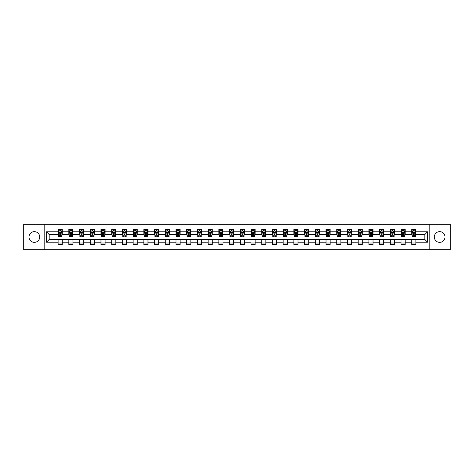 <?xml version="1.0" encoding="UTF-8"?>
<svg xmlns="http://www.w3.org/2000/svg" width="474" height="474" viewBox="0 0 474 474"><rect width="100%" height="100%" fill="white"/><g stroke="black" fill="none" stroke-linecap="round" stroke-linejoin="round"><path stroke-width="0.71" d="M439.653 231.644A5.356 5.356 0 0 0 434.297 237A5.356 5.356 0 0 0 439.653 242.356A5.356 5.356 0 0 0 445.009 237A5.356 5.356 0 0 0 439.653 231.644M34.347 231.644A5.356 5.356 0 0 0 28.991 237A5.356 5.356 0 0 0 34.347 242.356A5.356 5.356 0 0 0 39.703 237A5.356 5.356 0 0 0 34.347 231.644M429.829 249.709L450.3 249.709L450.3 224.291L429.829 224.291L429.829 249.709L44.171 249.709L44.171 224.291L23.7 224.291L23.7 249.709L44.171 249.709M429.829 224.291L44.171 224.291M415.882 231.78L415.882 229.274L411.764 229.274L411.764 231.78L405.169 231.78L405.169 229.274L401.045 229.274L401.045 231.78L394.451 231.78L394.451 229.274L390.327 229.274L390.327 231.78L383.733 231.78L383.733 229.274L379.615 229.274L379.615 231.78L373.02 231.78L373.02 229.274L368.896 229.274L368.896 231.78L362.302 231.78L362.302 229.274L358.178 229.274L358.178 231.78L351.584 231.78L351.584 229.274L347.46 229.274L347.46 231.78L340.865 231.78L340.865 229.274L336.747 229.274L336.747 231.78L330.153 231.78L330.153 229.274L326.029 229.274L326.029 231.78L319.435 231.78L319.435 229.274L315.311 229.274L315.311 231.78L308.716 231.78L308.716 229.274L304.598 229.274L304.598 231.78L298.004 231.78L298.004 229.274L293.88 229.274L293.88 231.78L287.285 231.78L287.285 229.274L283.162 229.274L283.162 231.78L276.567 231.78L276.567 229.274L272.449 229.274L272.449 231.78L265.855 231.78L265.855 229.274L261.731 229.274L261.731 231.78L255.136 231.78L255.136 229.274L251.013 229.274L251.013 231.78L244.418 231.78L244.418 229.274L240.3 229.274L240.3 231.78L233.7 231.78L233.7 229.274L229.582 229.274L229.582 231.78L222.987 231.78L222.987 229.274L218.864 229.274L218.864 231.78L212.269 231.78L212.269 229.274L208.145 229.274L208.145 231.78L201.551 231.78L201.551 229.274L197.433 229.274L197.433 231.78L190.838 231.78L190.838 229.274L186.715 229.274L186.715 231.78L180.12 231.78L180.12 229.274L175.996 229.274L175.996 231.78L169.402 231.78L169.402 229.274L165.284 229.274L165.284 231.78L158.689 231.78L158.689 229.274L154.565 229.274L154.565 231.78L147.971 231.78L147.971 229.274L143.847 229.274L143.847 231.78L137.253 231.78L137.253 229.274L133.135 229.274L133.135 231.78L126.54 231.78L126.54 229.274L122.416 229.274L122.416 231.78L115.822 231.78L115.822 229.274L111.698 229.274L111.698 231.78L105.104 231.78L105.104 229.274L100.98 229.274L100.98 231.78L94.385 231.78L94.385 229.274L90.267 229.274L90.267 231.78L83.673 231.78L83.673 229.274L79.549 229.274L79.549 231.78L72.955 231.78L72.955 229.274L68.831 229.274L68.831 231.78L62.236 231.78L62.236 229.274L58.118 229.274L58.118 231.78L46.44 231.78L46.44 242.22L49.183 239.471L58.118 239.471L58.118 244.726L62.236 244.726L62.236 239.471L68.831 239.471L68.831 244.726L72.955 244.726L72.955 239.471L79.549 239.471L79.549 244.726L83.673 244.726L83.673 239.471L90.267 239.471L90.267 244.726L94.385 244.726L94.385 239.471L100.98 239.471L100.98 244.726L105.104 244.726L105.104 239.471L111.698 239.471L111.698 244.726L115.822 244.726L115.822 239.471L122.416 239.471L122.416 244.726L126.54 244.726L126.54 239.471L133.135 239.471L133.135 244.726L137.253 244.726L137.253 239.471L143.847 239.471L143.847 244.726L147.971 244.726L147.971 239.471L154.565 239.471L154.565 244.726L158.689 244.726L158.689 239.471L165.284 239.471L165.284 244.726L169.402 244.726L169.402 239.471L175.996 239.471L175.996 244.726L180.12 244.726L180.12 239.471L186.715 239.471L186.715 244.726L190.838 244.726L190.838 239.471L197.433 239.471L197.433 244.726L201.551 244.726L201.551 239.471L208.145 239.471L208.145 244.726L212.269 244.726L212.269 239.471L218.864 239.471L218.864 244.726L222.987 244.726L222.987 239.471L229.582 239.471L229.582 244.726L233.7 244.726L233.7 239.471L240.3 239.471L240.3 244.726L244.418 244.726L244.418 239.471L251.013 239.471L251.013 244.726L255.136 244.726L255.136 239.471L261.731 239.471L261.731 244.726L265.855 244.726L265.855 239.471L272.449 239.471L272.449 244.726L276.567 244.726L276.567 239.471L283.162 239.471L283.162 244.726L287.285 244.726L287.285 239.471L293.88 239.471L293.88 244.726L298.004 244.726L298.004 239.471L304.598 239.471L304.598 244.726L308.716 244.726L308.716 239.471L315.311 239.471L315.311 244.726L319.435 244.726L319.435 239.471L326.029 239.471L326.029 244.726L330.153 244.726L330.153 239.471L336.747 239.471L336.747 244.726L340.865 244.726L340.865 239.471L347.46 239.471L347.46 244.726L351.584 244.726L351.584 239.471L358.178 239.471L358.178 244.726L362.302 244.726L362.302 239.471L368.896 239.471L368.896 244.726L373.02 244.726L373.02 239.471L379.615 239.471L379.615 244.726L383.733 244.726L383.733 239.471L390.327 239.471L390.327 244.726L394.451 244.726L394.451 239.471L401.045 239.471L401.045 244.726L405.169 244.726L405.169 239.471L411.764 239.471L411.764 244.726L415.882 244.726L415.882 239.471L424.817 239.471L424.817 234.529L415.882 234.529L415.882 231.78L427.56 231.78L427.56 242.22L415.882 242.22M411.764 242.22L405.169 242.22M401.045 242.22L394.451 242.22M390.327 242.22L383.733 242.22M379.615 242.22L373.02 242.22M368.896 242.22L362.302 242.22M358.178 242.22L351.584 242.22M347.46 242.22L340.865 242.22M336.747 242.22L330.153 242.22M326.029 242.22L319.435 242.22M315.311 242.22L308.716 242.22M304.598 242.22L298.004 242.22M293.88 242.22L287.285 242.22M283.162 242.22L276.567 242.22M272.449 242.22L265.855 242.22M261.731 242.22L255.136 242.22M251.013 242.22L244.418 242.22M240.3 242.22L233.7 242.22M229.582 242.22L222.987 242.22M218.864 242.22L212.269 242.22M208.145 242.22L201.551 242.22M197.433 242.22L190.838 242.22M186.715 242.22L180.12 242.22M175.996 242.22L169.402 242.22M165.284 242.22L158.689 242.22M154.565 242.22L147.971 242.22M143.847 242.22L137.253 242.22M133.135 242.22L126.54 242.22M122.416 242.22L115.822 242.22M111.698 242.22L105.104 242.22M100.98 242.22L94.385 242.22M90.267 242.22L83.673 242.22M79.549 242.22L72.955 242.22M68.831 242.22L62.236 242.22M58.118 242.22L46.44 242.22M411.764 231.78L411.764 234.529L405.169 234.529L405.169 231.78M401.045 231.78L401.045 234.529L394.451 234.529L394.451 231.78M390.327 231.78L390.327 234.529L383.733 234.529L383.733 231.78M379.615 231.78L379.615 234.529L373.02 234.529L373.02 231.78M368.896 231.78L368.896 234.529L362.302 234.529L362.302 231.78M358.178 231.78L358.178 234.529L351.584 234.529L351.584 231.78M347.46 231.78L347.46 234.529L340.865 234.529L340.865 231.78M336.747 231.78L336.747 234.529L330.153 234.529L330.153 231.78M326.029 231.78L326.029 234.529L319.435 234.529L319.435 231.78M315.311 231.78L315.311 234.529L308.716 234.529L308.716 231.78M304.598 231.78L304.598 234.529L298.004 234.529L298.004 231.78M293.88 231.78L293.88 234.529L287.285 234.529L287.285 231.78M283.162 231.78L283.162 234.529L276.567 234.529L276.567 231.78M272.449 231.78L272.449 234.529L265.855 234.529L265.855 231.78M261.731 231.78L261.731 234.529L255.136 234.529L255.136 231.78M251.013 231.78L251.013 234.529L244.418 234.529L244.418 231.78M240.3 231.78L240.3 234.529L233.7 234.529L233.7 231.78M229.582 231.78L229.582 234.529L222.987 234.529L222.987 231.78M218.864 231.78L218.864 234.529L212.269 234.529L212.269 231.78M208.145 231.78L208.145 234.529L201.551 234.529L201.551 231.78M197.433 231.78L197.433 234.529L190.838 234.529L190.838 231.78M186.715 231.78L186.715 234.529L180.12 234.529L180.12 231.78M175.996 231.78L175.996 234.529L169.402 234.529L169.402 231.78M165.284 231.78L165.284 234.529L158.689 234.529L158.689 231.78M154.565 231.78L154.565 234.529L147.971 234.529L147.971 231.78M143.847 231.78L143.847 234.529L137.253 234.529L137.253 231.78M133.135 231.78L133.135 234.529L126.54 234.529L126.54 231.78M122.416 231.78L122.416 234.529L115.822 234.529L115.822 231.78M111.698 231.78L111.698 234.529L105.104 234.529L105.104 231.78M100.98 231.78L100.98 234.529L94.385 234.529L94.385 231.78M90.267 231.78L90.267 234.529L83.673 234.529L83.673 231.78M79.549 231.78L79.549 234.529L72.955 234.529L72.955 231.78M68.831 231.78L68.831 234.529L62.236 234.529L62.236 231.78M58.118 231.78L58.118 234.529L49.183 234.529L46.44 231.78M49.183 234.529L49.183 239.471M427.56 242.22L424.817 239.471M424.817 234.529L427.56 231.78M58.118 230.992L58.462 230.992M59.765 230.992L60.589 230.992M61.893 230.992L62.236 230.992M58.118 234.458L58.462 234.458M59.765 234.458L60.589 234.458M61.893 234.458L62.236 234.458M58.118 239.542L62.236 239.542M58.118 243.008L62.236 243.008M68.831 239.542L72.955 239.542M68.831 243.008L72.955 243.008M68.831 230.992L69.174 230.992M70.484 230.992L71.307 230.992M72.611 230.992L72.955 230.992M68.831 234.458L69.174 234.458M70.484 234.458L71.307 234.458M72.611 234.458L72.955 234.458M79.549 239.542L83.673 239.542M79.549 243.008L83.673 243.008M79.549 230.992L79.893 230.992M81.196 230.992L82.02 230.992M83.329 230.992L83.673 230.992M79.549 234.458L79.893 234.458M81.196 234.458L82.02 234.458M83.329 234.458L83.673 234.458M90.267 239.542L94.385 239.542M90.267 243.008L94.385 243.008M90.267 230.992L90.611 230.992M91.915 230.992L92.738 230.992M94.042 230.992L94.385 230.992M90.267 234.458L90.611 234.458M91.915 234.458L92.738 234.458M94.042 234.458L94.385 234.458M100.98 239.542L105.104 239.542M100.98 243.008L105.104 243.008M100.98 230.992L101.323 230.992M102.633 230.992L103.456 230.992M104.76 230.992L105.104 230.992M100.98 234.458L101.323 234.458M102.633 234.458L103.456 234.458M104.76 234.458L105.104 234.458M111.698 239.542L115.822 239.542M111.698 243.008L115.822 243.008M111.698 230.992L112.042 230.992M113.345 230.992L114.175 230.992M115.478 230.992L115.822 230.992M111.698 234.458L112.042 234.458M113.345 234.458L114.175 234.458M115.478 234.458L115.822 234.458M122.416 239.542L126.54 239.542M122.416 243.008L126.54 243.008M122.416 230.992L122.76 230.992M124.064 230.992L124.887 230.992M126.197 230.992L126.54 230.992M122.416 234.458L122.76 234.458M124.064 234.458L124.887 234.458M126.197 234.458L126.54 234.458M133.135 239.542L137.253 239.542M133.135 243.008L137.253 243.008M133.135 230.992L133.478 230.992M134.782 230.992L135.605 230.992M136.909 230.992L137.253 230.992M133.135 234.458L133.478 234.458M134.782 234.458L135.605 234.458M136.909 234.458L137.253 234.458M143.847 239.542L147.971 239.542M143.847 243.008L147.971 243.008M143.847 230.992L144.191 230.992M145.5 230.992L146.324 230.992M147.627 230.992L147.971 230.992M143.847 234.458L144.191 234.458M145.5 234.458L146.324 234.458M147.627 234.458L147.971 234.458M154.565 239.542L158.689 239.542M154.565 243.008L158.689 243.008M154.565 230.992L154.909 230.992M156.213 230.992L157.036 230.992M158.346 230.992L158.689 230.992M154.565 234.458L154.909 234.458M156.213 234.458L157.036 234.458M158.346 234.458L158.689 234.458M165.284 239.542L169.402 239.542M165.284 243.008L169.402 243.008M165.284 230.992L165.627 230.992M166.931 230.992L167.755 230.992M169.058 230.992L169.402 230.992M165.284 234.458L165.627 234.458M166.931 234.458L167.755 234.458M169.058 234.458L169.402 234.458M175.996 239.542L180.12 239.542M175.996 243.008L180.12 243.008M175.996 230.992L176.34 230.992M177.649 230.992L178.473 230.992M179.776 230.992L180.12 230.992M175.996 234.458L176.34 234.458M177.649 234.458L178.473 234.458M179.776 234.458L180.12 234.458M186.715 239.542L190.838 239.542M186.715 243.008L190.838 243.008M186.715 230.992L187.058 230.992M188.362 230.992L189.185 230.992M190.495 230.992L190.838 230.992M186.715 234.458L187.058 234.458M188.362 234.458L189.185 234.458M190.495 234.458L190.838 234.458M197.433 239.542L201.551 239.542M197.433 243.008L201.551 243.008M197.433 230.992L197.777 230.992M199.08 230.992L199.904 230.992M201.207 230.992L201.551 230.992M197.433 234.458L197.777 234.458M199.08 234.458L199.904 234.458M201.207 234.458L201.551 234.458M208.145 239.542L212.269 239.542M208.145 243.008L212.269 243.008M208.145 230.992L208.489 230.992M209.798 230.992L210.622 230.992M211.925 230.992L212.269 230.992M208.145 234.458L208.489 234.458M209.798 234.458L210.622 234.458M211.925 234.458L212.269 234.458M218.864 239.542L222.987 239.542M218.864 243.008L222.987 243.008M218.864 230.992L219.207 230.992M220.511 230.992L221.34 230.992M222.644 230.992L222.987 230.992M218.864 234.458L219.207 234.458M220.511 234.458L221.34 234.458M222.644 234.458L222.987 234.458M229.582 239.542L233.7 239.542M229.582 243.008L233.7 243.008M229.582 230.992L229.926 230.992M231.229 230.992L232.053 230.992M233.362 230.992L233.7 230.992M229.582 234.458L229.926 234.458M231.229 234.458L232.053 234.458M233.362 234.458L233.7 234.458M240.3 239.542L244.418 239.542M240.3 243.008L244.418 243.008M240.3 230.992L240.638 230.992M241.947 230.992L242.771 230.992M244.074 230.992L244.418 230.992M240.3 234.458L240.638 234.458M241.947 234.458L242.771 234.458M244.074 234.458L244.418 234.458M251.013 239.542L255.136 239.542M251.013 243.008L255.136 243.008M251.013 230.992L251.356 230.992M252.66 230.992L253.489 230.992M254.793 230.992L255.136 230.992M251.013 234.458L251.356 234.458M252.66 234.458L253.489 234.458M254.793 234.458L255.136 234.458M261.731 239.542L265.855 239.542M261.731 243.008L265.855 243.008M261.731 230.992L262.075 230.992M263.378 230.992L264.202 230.992M265.511 230.992L265.855 230.992M261.731 234.458L262.075 234.458M263.378 234.458L264.202 234.458M265.511 234.458L265.855 234.458M272.449 239.542L276.567 239.542M272.449 243.008L276.567 243.008M272.449 230.992L272.793 230.992M274.096 230.992L274.92 230.992M276.224 230.992L276.567 230.992M272.449 234.458L272.793 234.458M274.096 234.458L274.92 234.458M276.224 234.458L276.567 234.458M283.162 239.542L287.285 239.542M283.162 243.008L287.285 243.008M283.162 230.992L283.505 230.992M284.815 230.992L285.638 230.992M286.942 230.992L287.285 230.992M283.162 234.458L283.505 234.458M284.815 234.458L285.638 234.458M286.942 234.458L287.285 234.458M293.88 239.542L298.004 239.542M293.88 243.008L298.004 243.008M293.88 230.992L294.224 230.992M295.527 230.992L296.351 230.992M297.66 230.992L298.004 230.992M293.88 234.458L294.224 234.458M295.527 234.458L296.351 234.458M297.66 234.458L298.004 234.458M304.598 239.542L308.716 239.542M304.598 243.008L308.716 243.008M304.598 230.992L304.942 230.992M306.245 230.992L307.069 230.992M308.373 230.992L308.716 230.992M304.598 234.458L304.942 234.458M306.245 234.458L307.069 234.458M308.373 234.458L308.716 234.458M315.311 239.542L319.435 239.542M315.311 243.008L319.435 243.008M315.311 230.992L315.654 230.992M316.964 230.992L317.787 230.992M319.091 230.992L319.435 230.992M315.311 234.458L315.654 234.458M316.964 234.458L317.787 234.458M319.091 234.458L319.435 234.458M326.029 239.542L330.153 239.542M326.029 243.008L330.153 243.008M326.029 230.992L326.373 230.992M327.676 230.992L328.5 230.992M329.809 230.992L330.153 230.992M326.029 234.458L326.373 234.458M327.676 234.458L328.5 234.458M329.809 234.458L330.153 234.458M336.747 239.542L340.865 239.542M336.747 243.008L340.865 243.008M336.747 230.992L337.091 230.992M338.395 230.992L339.218 230.992M340.522 230.992L340.865 230.992M336.747 234.458L337.091 234.458M338.395 234.458L339.218 234.458M340.522 234.458L340.865 234.458M347.46 239.542L351.584 239.542M347.46 243.008L351.584 243.008M347.46 230.992L347.803 230.992M349.113 230.992L349.936 230.992M351.24 230.992L351.584 230.992M347.46 234.458L347.803 234.458M349.113 234.458L349.936 234.458M351.24 234.458L351.584 234.458M358.178 239.542L362.302 239.542M358.178 243.008L362.302 243.008M358.178 230.992L358.522 230.992M359.825 230.992L360.655 230.992M361.958 230.992L362.302 230.992M358.178 234.458L358.522 234.458M359.825 234.458L360.655 234.458M361.958 234.458L362.302 234.458M368.896 239.542L373.02 239.542M368.896 243.008L373.02 243.008M368.896 230.992L369.24 230.992M370.544 230.992L371.367 230.992M372.677 230.992L373.02 230.992M368.896 234.458L369.24 234.458M370.544 234.458L371.367 234.458M372.677 234.458L373.02 234.458M379.615 239.542L383.733 239.542M379.615 243.008L383.733 243.008M379.615 230.992L379.958 230.992M381.262 230.992L382.085 230.992M383.389 230.992L383.733 230.992M379.615 234.458L379.958 234.458M381.262 234.458L382.085 234.458M383.389 234.458L383.733 234.458M390.327 239.542L394.451 239.542M390.327 243.008L394.451 243.008M390.327 230.992L390.671 230.992M391.98 230.992L392.804 230.992M394.107 230.992L394.451 230.992M390.327 234.458L390.671 234.458M391.98 234.458L392.804 234.458M394.107 234.458L394.451 234.458M401.045 239.542L405.169 239.542M401.045 243.008L405.169 243.008M401.045 230.992L401.389 230.992M402.693 230.992L403.516 230.992M404.826 230.992L405.169 230.992M401.045 234.458L401.389 234.458M402.693 234.458L403.516 234.458M404.826 234.458L405.169 234.458M411.764 239.542L415.882 239.542M411.764 243.008L415.882 243.008M411.764 230.992L412.107 230.992M413.411 230.992L414.235 230.992M415.538 230.992L415.882 230.992M411.764 234.458L412.107 234.458M413.411 234.458L414.235 234.458M415.538 234.458L415.882 234.458M60.589 230.163L59.765 230.163M61.893 235.726L60.589 235.726L60.589 236.585L61.893 236.585L61.893 232.396L61.205 231.022L59.149 231.022L58.462 232.396L58.462 236.585L59.765 236.585L59.765 235.726L58.462 235.726M58.462 232.396L58.462 229.274M61.893 232.396L61.893 229.274M59.765 231.022L59.765 229.274M60.589 229.274L60.589 231.022M60.589 235.726L60.589 232.912L59.765 232.912L59.765 235.726M71.307 230.163L70.484 230.163M72.611 235.726L71.307 235.726L71.307 236.585L72.611 236.585L72.611 232.396L71.924 231.022L69.862 231.022L69.174 232.396L69.174 236.585L70.484 236.585L70.484 235.726L69.174 235.726M69.174 232.396L69.174 229.274M72.611 232.396L72.611 229.274M70.484 231.022L70.484 229.274M71.307 229.274L71.307 231.022M71.307 235.726L71.307 232.912L70.484 232.912L70.484 235.726M82.02 230.163L81.196 230.163M83.329 235.726L82.02 235.726L82.02 236.585L83.329 236.585L83.329 232.396L82.642 231.022L80.58 231.022L79.893 232.396L79.893 236.585L81.196 236.585L81.196 235.726L79.893 235.726M79.893 232.396L79.893 229.274M83.329 232.396L83.329 229.274M81.196 231.022L81.196 229.274M82.02 229.274L82.02 231.022M82.02 235.726L82.02 232.912L81.196 232.912L81.196 235.726M92.738 230.163L91.915 230.163M94.042 235.726L92.738 235.726L92.738 236.585L94.042 236.585L94.042 232.396L93.36 231.022L91.298 231.022L90.611 232.396L90.611 236.585L91.915 236.585L91.915 235.726L90.611 235.726M90.611 232.396L90.611 229.274M94.042 232.396L94.042 229.274M91.915 231.022L91.915 229.274M92.738 229.274L92.738 231.022M92.738 235.726L92.738 232.912L91.915 232.912L91.915 235.726M103.456 230.163L102.633 230.163M104.76 235.726L103.456 235.726L103.456 236.585L104.76 236.585L104.76 232.396L104.073 231.022L102.011 231.022L101.323 232.396L101.323 236.585L102.633 236.585L102.633 235.726L101.323 235.726M101.323 232.396L101.323 229.274M104.76 232.396L104.76 229.274M102.633 231.022L102.633 229.274M103.456 229.274L103.456 231.022M103.456 235.726L103.456 232.912L102.633 232.912L102.633 235.726M114.175 230.163L113.345 230.163M115.478 235.726L114.175 235.726L114.175 236.585L115.478 236.585L115.478 232.396L114.791 231.022L112.729 231.022L112.042 232.396L112.042 236.585L113.345 236.585L113.345 235.726L112.042 235.726M112.042 232.396L112.042 229.274M115.478 232.396L115.478 229.274M113.345 231.022L113.345 229.274M114.175 229.274L114.175 231.022M114.175 235.726L114.175 232.912L113.345 232.912L113.345 235.726M124.887 230.163L124.064 230.163M126.197 235.726L124.887 235.726L124.887 236.585L126.197 236.585L126.197 232.396L125.509 231.022L123.447 231.022L122.76 232.396L122.76 236.585L124.064 236.585L124.064 235.726L122.76 235.726M122.76 232.396L122.76 229.274M126.197 232.396L126.197 229.274M124.064 231.022L124.064 229.274M124.887 229.274L124.887 231.022M124.887 235.726L124.887 232.912L124.064 232.912L124.064 235.726M135.605 230.163L134.782 230.163M136.909 235.726L135.605 235.726L135.605 236.585L136.909 236.585L136.909 232.396L136.222 231.022L134.16 231.022L133.478 232.396L133.478 236.585L134.782 236.585L134.782 235.726L133.478 235.726M133.478 232.396L133.478 229.274M136.909 232.396L136.909 229.274M134.782 231.022L134.782 229.274M135.605 229.274L135.605 231.022M135.605 235.726L135.605 232.912L134.782 232.912L134.782 235.726M146.324 230.163L145.5 230.163M147.627 235.726L146.324 235.726L146.324 236.585L147.627 236.585L147.627 232.396L146.94 231.022L144.878 231.022L144.191 232.396L144.191 236.585L145.5 236.585L145.5 235.726L144.191 235.726M144.191 232.396L144.191 229.274M147.627 232.396L147.627 229.274M145.5 231.022L145.5 229.274M146.324 229.274L146.324 231.022M146.324 235.726L146.324 232.912L145.5 232.912L145.5 235.726M157.036 230.163L156.213 230.163M158.346 235.726L157.036 235.726L157.036 236.585L158.346 236.585L158.346 232.396L157.658 231.022L155.596 231.022L154.909 232.396L154.909 236.585L156.213 236.585L156.213 235.726L154.909 235.726M154.909 232.396L154.909 229.274M158.346 232.396L158.346 229.274M156.213 231.022L156.213 229.274M157.036 229.274L157.036 231.022M157.036 235.726L157.036 232.912L156.213 232.912L156.213 235.726M167.755 230.163L166.931 230.163M169.058 235.726L167.755 235.726L167.755 236.585L169.058 236.585L169.058 232.396L168.371 231.022L166.315 231.022L165.627 232.396L165.627 236.585L166.931 236.585L166.931 235.726L165.627 235.726M165.627 232.396L165.627 229.274M169.058 232.396L169.058 229.274M166.931 231.022L166.931 229.274M167.755 229.274L167.755 231.022M167.755 235.726L167.755 232.912L166.931 232.912L166.931 235.726M178.473 230.163L177.649 230.163M179.776 235.726L178.473 235.726L178.473 236.585L179.776 236.585L179.776 232.396L179.089 231.022L177.027 231.022L176.34 232.396L176.34 236.585L177.649 236.585L177.649 235.726L176.34 235.726M176.34 232.396L176.34 229.274M179.776 232.396L179.776 229.274M177.649 231.022L177.649 229.274M178.473 229.274L178.473 231.022M178.473 235.726L178.473 232.912L177.649 232.912L177.649 235.726M189.185 230.163L188.362 230.163M190.495 235.726L189.185 235.726L189.185 236.585L190.495 236.585L190.495 232.396L189.807 231.022L187.745 231.022L187.058 232.396L187.058 236.585L188.362 236.585L188.362 235.726L187.058 235.726M187.058 232.396L187.058 229.274M190.495 232.396L190.495 229.274M188.362 231.022L188.362 229.274M189.185 229.274L189.185 231.022M189.185 235.726L189.185 232.912L188.362 232.912L188.362 235.726M199.904 230.163L199.08 230.163M201.207 235.726L199.904 235.726L199.904 236.585L201.207 236.585L201.207 232.396L200.52 231.022L198.464 231.022L197.777 232.396L197.777 236.585L199.08 236.585L199.08 235.726L197.777 235.726M197.777 232.396L197.777 229.274M201.207 232.396L201.207 229.274M199.08 231.022L199.08 229.274M199.904 229.274L199.904 231.022M199.904 235.726L199.904 232.912L199.08 232.912L199.08 235.726M210.622 230.163L209.798 230.163M211.925 235.726L210.622 235.726L210.622 236.585L211.925 236.585L211.925 232.396L211.238 231.022L209.176 231.022L208.489 232.396L208.489 236.585L209.798 236.585L209.798 235.726L208.489 235.726M208.489 232.396L208.489 229.274M211.925 232.396L211.925 229.274M209.798 231.022L209.798 229.274M210.622 229.274L210.622 231.022M210.622 235.726L210.622 232.912L209.798 232.912L209.798 235.726M221.34 230.163L220.511 230.163M222.644 235.726L221.34 235.726L221.34 236.585L222.644 236.585L222.644 232.396L221.956 231.022L219.895 231.022L219.207 232.396L219.207 236.585L220.511 236.585L220.511 235.726L219.207 235.726M219.207 232.396L219.207 229.274M222.644 232.396L222.644 229.274M220.511 231.022L220.511 229.274M221.34 229.274L221.34 231.022M221.34 235.726L221.34 232.912L220.511 232.912L220.511 235.726M232.053 230.163L231.229 230.163M233.362 235.726L232.053 235.726L232.053 236.585L233.362 236.585L233.362 232.396L232.675 231.022L230.613 231.022L229.926 232.396L229.926 236.585L231.229 236.585L231.229 235.726L229.926 235.726M229.926 232.396L229.926 229.274M233.362 232.396L233.362 229.274M231.229 231.022L231.229 229.274M232.053 229.274L232.053 231.022M232.053 235.726L232.053 232.912L231.229 232.912L231.229 235.726M242.771 230.163L241.947 230.163M244.074 235.726L242.771 235.726L242.771 236.585L244.074 236.585L244.074 232.396L243.387 231.022L241.325 231.022L240.638 232.396L240.638 236.585L241.947 236.585L241.947 235.726L240.638 235.726M240.638 232.396L240.638 229.274M244.074 232.396L244.074 229.274M241.947 231.022L241.947 229.274M242.771 229.274L242.771 231.022M242.771 235.726L242.771 232.912L241.947 232.912L241.947 235.726M253.489 230.163L252.66 230.163M254.793 235.726L253.489 235.726L253.489 236.585L254.793 236.585L254.793 232.396L254.105 231.022L252.044 231.022L251.356 232.396L251.356 236.585L252.66 236.585L252.66 235.726L251.356 235.726M251.356 232.396L251.356 229.274M254.793 232.396L254.793 229.274M252.66 231.022L252.66 229.274M253.489 229.274L253.489 231.022M253.489 235.726L253.489 232.912L252.66 232.912L252.66 235.726M264.202 230.163L263.378 230.163M265.511 235.726L264.202 235.726L264.202 236.585L265.511 236.585L265.511 232.396L264.824 231.022L262.762 231.022L262.075 232.396L262.075 236.585L263.378 236.585L263.378 235.726L262.075 235.726M262.075 232.396L262.075 229.274M265.511 232.396L265.511 229.274M263.378 231.022L263.378 229.274M264.202 229.274L264.202 231.022M264.202 235.726L264.202 232.912L263.378 232.912L263.378 235.726M274.92 230.163L274.096 230.163M276.224 235.726L274.92 235.726L274.92 236.585L276.224 236.585L276.224 232.396L275.536 231.022L273.48 231.022L272.793 232.396L272.793 236.585L274.096 236.585L274.096 235.726L272.793 235.726M272.793 232.396L272.793 229.274M276.224 232.396L276.224 229.274M274.096 231.022L274.096 229.274M274.92 229.274L274.92 231.022M274.92 235.726L274.92 232.912L274.096 232.912L274.096 235.726M285.638 230.163L284.815 230.163M286.942 235.726L285.638 235.726L285.638 236.585L286.942 236.585L286.942 232.396L286.255 231.022L284.193 231.022L283.505 232.396L283.505 236.585L284.815 236.585L284.815 235.726L283.505 235.726M283.505 232.396L283.505 229.274M286.942 232.396L286.942 229.274M284.815 231.022L284.815 229.274M285.638 229.274L285.638 231.022M285.638 235.726L285.638 232.912L284.815 232.912L284.815 235.726M296.351 230.163L295.527 230.163M297.66 235.726L296.351 235.726L296.351 236.585L297.66 236.585L297.66 232.396L296.973 231.022L294.911 231.022L294.224 232.396L294.224 236.585L295.527 236.585L295.527 235.726L294.224 235.726M294.224 232.396L294.224 229.274M297.66 232.396L297.66 229.274M295.527 231.022L295.527 229.274M296.351 229.274L296.351 231.022M296.351 235.726L296.351 232.912L295.527 232.912L295.527 235.726M307.069 230.163L306.245 230.163M308.373 235.726L307.069 235.726L307.069 236.585L308.373 236.585L308.373 232.396L307.685 231.022L305.629 231.022L304.942 232.396L304.942 236.585L306.245 236.585L306.245 235.726L304.942 235.726M304.942 232.396L304.942 229.274M308.373 232.396L308.373 229.274M306.245 231.022L306.245 229.274M307.069 229.274L307.069 231.022M307.069 235.726L307.069 232.912L306.245 232.912L306.245 235.726M317.787 230.163L316.964 230.163M319.091 235.726L317.787 235.726L317.787 236.585L319.091 236.585L319.091 232.396L318.404 231.022L316.342 231.022L315.654 232.396L315.654 236.585L316.964 236.585L316.964 235.726L315.654 235.726M315.654 232.396L315.654 229.274M319.091 232.396L319.091 229.274M316.964 231.022L316.964 229.274M317.787 229.274L317.787 231.022M317.787 235.726L317.787 232.912L316.964 232.912L316.964 235.726M328.5 230.163L327.676 230.163M329.809 235.726L328.5 235.726L328.5 236.585L329.809 236.585L329.809 232.396L329.122 231.022L327.06 231.022L326.373 232.396L326.373 236.585L327.676 236.585L327.676 235.726L326.373 235.726M326.373 232.396L326.373 229.274M329.809 232.396L329.809 229.274M327.676 231.022L327.676 229.274M328.5 229.274L328.5 231.022M328.5 235.726L328.5 232.912L327.676 232.912L327.676 235.726M339.218 230.163L338.395 230.163M340.522 235.726L339.218 235.726L339.218 236.585L340.522 236.585L340.522 232.396L339.84 231.022L337.778 231.022L337.091 232.396L337.091 236.585L338.395 236.585L338.395 235.726L337.091 235.726M337.091 232.396L337.091 229.274M340.522 232.396L340.522 229.274M338.395 231.022L338.395 229.274M339.218 229.274L339.218 231.022M339.218 235.726L339.218 232.912L338.395 232.912L338.395 235.726M349.936 230.163L349.113 230.163M351.24 235.726L349.936 235.726L349.936 236.585L351.24 236.585L351.24 232.396L350.553 231.022L348.491 231.022L347.803 232.396L347.803 236.585L349.113 236.585L349.113 235.726L347.803 235.726M347.803 232.396L347.803 229.274M351.24 232.396L351.24 229.274M349.113 231.022L349.113 229.274M349.936 229.274L349.936 231.022M349.936 235.726L349.936 232.912L349.113 232.912L349.113 235.726M360.655 230.163L359.825 230.163M361.958 235.726L360.655 235.726L360.655 236.585L361.958 236.585L361.958 232.396L361.271 231.022L359.209 231.022L358.522 232.396L358.522 236.585L359.825 236.585L359.825 235.726L358.522 235.726M358.522 232.396L358.522 229.274M361.958 232.396L361.958 229.274M359.825 231.022L359.825 229.274M360.655 229.274L360.655 231.022M360.655 235.726L360.655 232.912L359.825 232.912L359.825 235.726M371.367 230.163L370.544 230.163M372.677 235.726L371.367 235.726L371.367 236.585L372.677 236.585L372.677 232.396L371.989 231.022L369.927 231.022L369.24 232.396L369.24 236.585L370.544 236.585L370.544 235.726L369.24 235.726M369.24 232.396L369.24 229.274M372.677 232.396L372.677 229.274M370.544 231.022L370.544 229.274M371.367 229.274L371.367 231.022M371.367 235.726L371.367 232.912L370.544 232.912L370.544 235.726M382.085 230.163L381.262 230.163M383.389 235.726L382.085 235.726L382.085 236.585L383.389 236.585L383.389 232.396L382.702 231.022L380.64 231.022L379.958 232.396L379.958 236.585L381.262 236.585L381.262 235.726L379.958 235.726M379.958 232.396L379.958 229.274M383.389 232.396L383.389 229.274M381.262 231.022L381.262 229.274M382.085 229.274L382.085 231.022M382.085 235.726L382.085 232.912L381.262 232.912L381.262 235.726M392.804 230.163L391.98 230.163M394.107 235.726L392.804 235.726L392.804 236.585L394.107 236.585L394.107 232.396L393.42 231.022L391.358 231.022L390.671 232.396L390.671 236.585L391.98 236.585L391.98 235.726L390.671 235.726M390.671 232.396L390.671 229.274M394.107 232.396L394.107 229.274M391.98 231.022L391.98 229.274M392.804 229.274L392.804 231.022M392.804 235.726L392.804 232.912L391.98 232.912L391.98 235.726M403.516 230.163L402.693 230.163M404.826 235.726L403.516 235.726L403.516 236.585L404.826 236.585L404.826 232.396L404.138 231.022L402.076 231.022L401.389 232.396L401.389 236.585L402.693 236.585L402.693 235.726L401.389 235.726M401.389 232.396L401.389 229.274M404.826 232.396L404.826 229.274M402.693 231.022L402.693 229.274M403.516 229.274L403.516 231.022M403.516 235.726L403.516 232.912L402.693 232.912L402.693 235.726M414.235 230.163L413.411 230.163M415.538 235.726L414.235 235.726L414.235 236.585L415.538 236.585L415.538 232.396L414.851 231.022L412.795 231.022L412.107 232.396L412.107 236.585L413.411 236.585L413.411 235.726L412.107 235.726M412.107 232.396L412.107 229.274M415.538 232.396L415.538 229.274M413.411 231.022L413.411 229.274M414.235 229.274L414.235 231.022M414.235 235.726L414.235 232.912L413.411 232.912L413.411 235.726M61.875 232.361L58.48 232.361M58.462 231.105L59.108 231.105M61.247 231.105L61.893 231.105M59.765 233.883L58.462 233.883M61.893 233.883L60.589 233.883M60.589 230.601L59.765 230.601M72.593 232.361L69.192 232.361M69.174 231.105L69.82 231.105M71.965 231.105L72.611 231.105M70.484 233.883L69.174 233.883M72.611 233.883L71.307 233.883M71.307 230.601L70.484 230.601M83.311 232.361L79.91 232.361M79.893 231.105L80.539 231.105M82.683 231.105L83.329 231.105M81.196 233.883L79.893 233.883M83.329 233.883L82.02 233.883M82.02 230.601L81.196 230.601M94.03 232.361L90.629 232.361M90.611 231.105L91.257 231.105M93.396 231.105L94.042 231.105M91.915 233.883L90.611 233.883M94.042 233.883L92.738 233.883M92.738 230.601L91.915 230.601M104.742 232.361L101.341 232.361M101.323 231.105L101.969 231.105M104.114 231.105L104.76 231.105M102.633 233.883L101.323 233.883M104.76 233.883L103.456 233.883M103.456 230.601L102.633 230.601M115.46 232.361L112.06 232.361M112.042 231.105L112.688 231.105M114.832 231.105L115.478 231.105M113.345 233.883L112.042 233.883M115.478 233.883L114.175 233.883M114.175 230.601L113.345 230.601M126.179 232.361L122.778 232.361M122.76 231.105L123.406 231.105M125.551 231.105L126.197 231.105M124.064 233.883L122.76 233.883M126.197 233.883L124.887 233.883M124.887 230.601L124.064 230.601M136.891 232.361L133.49 232.361M133.478 231.105L134.124 231.105M136.263 231.105L136.909 231.105M134.782 233.883L133.478 233.883M136.909 233.883L135.605 233.883M135.605 230.601L134.782 230.601M147.61 232.361L144.209 232.361M144.191 231.105L144.837 231.105M146.981 231.105L147.627 231.105M145.5 233.883L144.191 233.883M147.627 233.883L146.324 233.883M146.324 230.601L145.5 230.601M158.328 232.361L154.927 232.361M154.909 231.105L155.555 231.105M157.7 231.105L158.346 231.105M156.213 233.883L154.909 233.883M158.346 233.883L157.036 233.883M157.036 230.601L156.213 230.601M169.04 232.361L165.645 232.361M165.627 231.105L166.273 231.105M168.412 231.105L169.058 231.105M166.931 233.883L165.627 233.883M169.058 233.883L167.755 233.883M167.755 230.601L166.931 230.601M179.759 232.361L176.358 232.361M176.34 231.105L176.986 231.105M179.131 231.105L179.776 231.105M177.649 233.883L176.34 233.883M179.776 233.883L178.473 233.883M178.473 230.601L177.649 230.601M190.477 232.361L187.076 232.361M187.058 231.105L187.704 231.105M189.849 231.105L190.495 231.105M188.362 233.883L187.058 233.883M190.495 233.883L189.185 233.883M189.185 230.601L188.362 230.601M201.195 232.361L197.794 232.361M197.777 231.105L198.422 231.105M200.561 231.105L201.207 231.105M199.08 233.883L197.777 233.883M201.207 233.883L199.904 233.883M199.904 230.601L199.08 230.601M211.908 232.361L208.507 232.361M208.489 231.105L209.135 231.105M211.28 231.105L211.925 231.105M209.798 233.883L208.489 233.883M211.925 233.883L210.622 233.883M210.622 230.601L209.798 230.601M222.626 232.361L219.225 232.361M219.207 231.105L219.853 231.105M221.998 231.105L222.644 231.105M220.511 233.883L219.207 233.883M222.644 233.883L221.34 233.883M221.34 230.601L220.511 230.601M233.344 232.361L229.943 232.361M229.926 231.105L230.571 231.105M232.716 231.105L233.362 231.105M231.229 233.883L229.926 233.883M233.362 233.883L232.053 233.883M232.053 230.601L231.229 230.601M244.057 232.361L240.656 232.361M240.638 231.105L241.284 231.105M243.429 231.105L244.074 231.105M241.947 233.883L240.638 233.883M244.074 233.883L242.771 233.883M242.771 230.601L241.947 230.601M254.775 232.361L251.374 232.361M251.356 231.105L252.002 231.105M254.147 231.105L254.793 231.105M252.66 233.883L251.356 233.883M254.793 233.883L253.489 233.883M253.489 230.601L252.66 230.601M265.493 232.361L262.092 232.361M262.075 231.105L262.72 231.105M264.865 231.105L265.511 231.105M263.378 233.883L262.075 233.883M265.511 233.883L264.202 233.883M264.202 230.601L263.378 230.601M276.206 232.361L272.805 232.361M272.793 231.105L273.439 231.105M275.578 231.105L276.224 231.105M274.096 233.883L272.793 233.883M276.224 233.883L274.92 233.883M274.92 230.601L274.096 230.601M286.924 232.361L283.523 232.361M283.505 231.105L284.151 231.105M286.296 231.105L286.942 231.105M284.815 233.883L283.505 233.883M286.942 233.883L285.638 233.883M285.638 230.601L284.815 230.601M297.642 232.361L294.241 232.361M294.224 231.105L294.869 231.105M297.014 231.105L297.66 231.105M295.527 233.883L294.224 233.883M297.66 233.883L296.351 233.883M296.351 230.601L295.527 230.601M308.355 232.361L304.96 232.361M304.942 231.105L305.588 231.105M307.727 231.105L308.373 231.105M306.245 233.883L304.942 233.883M308.373 233.883L307.069 233.883M307.069 230.601L306.245 230.601M319.073 232.361L315.672 232.361M315.654 231.105L316.3 231.105M318.445 231.105L319.091 231.105M316.964 233.883L315.654 233.883M319.091 233.883L317.787 233.883M317.787 230.601L316.964 230.601M329.791 232.361L326.39 232.361M326.373 231.105L327.019 231.105M329.163 231.105L329.809 231.105M327.676 233.883L326.373 233.883M329.809 233.883L328.5 233.883M328.5 230.601L327.676 230.601M340.51 232.361L337.109 232.361M337.091 231.105L337.737 231.105M339.876 231.105L340.522 231.105M338.395 233.883L337.091 233.883M340.522 233.883L339.218 233.883M339.218 230.601L338.395 230.601M351.222 232.361L347.821 232.361M347.803 231.105L348.449 231.105M350.594 231.105L351.24 231.105M349.113 233.883L347.803 233.883M351.24 233.883L349.936 233.883M349.936 230.601L349.113 230.601M361.94 232.361L358.54 232.361M358.522 231.105L359.168 231.105M361.312 231.105L361.958 231.105M359.825 233.883L358.522 233.883M361.958 233.883L360.655 233.883M360.655 230.601L359.825 230.601M372.659 232.361L369.258 232.361M369.24 231.105L369.886 231.105M372.031 231.105L372.677 231.105M370.544 233.883L369.24 233.883M372.677 233.883L371.367 233.883M371.367 230.601L370.544 230.601M383.371 232.361L379.97 232.361M379.958 231.105L380.604 231.105M382.743 231.105L383.389 231.105M381.262 233.883L379.958 233.883M383.389 233.883L382.085 233.883M382.085 230.601L381.262 230.601M394.09 232.361L390.689 232.361M390.671 231.105L391.317 231.105M393.461 231.105L394.107 231.105M391.98 233.883L390.671 233.883M394.107 233.883L392.804 233.883M392.804 230.601L391.98 230.601M404.808 232.361L401.407 232.361M401.389 231.105L402.035 231.105M404.18 231.105L404.826 231.105M402.693 233.883L401.389 233.883M404.826 233.883L403.516 233.883M403.516 230.601L402.693 230.601M415.52 232.361L412.125 232.361M412.107 231.105L412.753 231.105M414.892 231.105L415.538 231.105M413.411 233.883L412.107 233.883M415.538 233.883L414.235 233.883M414.235 230.601L413.411 230.601"/></g></svg>
